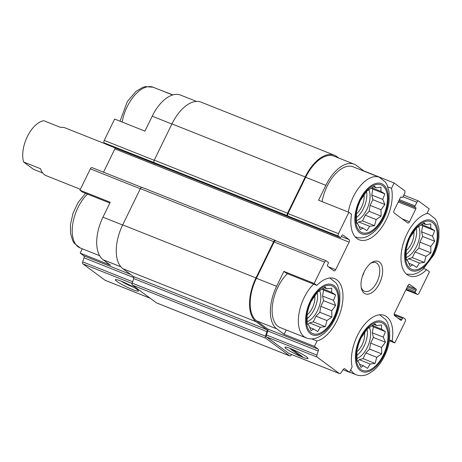 <?xml version="1.0" encoding="UTF-8"?>
<svg xmlns="http://www.w3.org/2000/svg" width="462" height="462" viewBox="0 0 462 462"><rect width="100%" height="100%" fill="white"/><g stroke="black" fill="none" stroke-linecap="round" stroke-linejoin="round"><path stroke-width="0.69" d="M333.616 318.081A25.71 13.739 111.7 0 0 326.334 285.672A25.71 13.739 111.7 0 0 306.941 325.421A25.71 13.739 111.7 0 0 333.616 318.081M331.745 310.695L331.86 317.094L326.946 320.536L325.294 326.657L320.368 327.263L317.683 331.589L313.767 329.083L311.065 330.573L308.911 325.496L307.224 323.874L307.109 317.475L307.184 313.288L308.841 307.161L310.955 301.651L317.521 292.088L325.132 287.15L326.825 288.779L331.745 288.173L331.676 292.359L335.591 294.872L333.477 300.381L335.631 305.457L331.745 310.695L320.824 306.346L319.825 312.3L331.86 317.094M383.414 354.851A25.71 13.739 111.7 0 0 376.132 322.441A25.71 13.739 111.7 0 0 356.745 362.191A25.71 13.739 111.7 0 0 383.414 354.851M381.548 347.464L381.658 353.863L376.749 357.305L375.092 363.427L370.166 364.033L367.481 368.364L363.565 365.852L360.868 367.342L358.714 362.266L357.022 360.643L356.907 354.244L356.982 350.057L358.639 343.93L360.753 338.421L367.319 328.857L374.936 323.92L376.622 325.548L381.548 324.942L381.473 329.129L385.389 331.641L383.275 337.15L385.429 342.227L381.548 347.464L370.622 343.116L369.629 349.07L381.658 353.863M432.663 253.869A25.71 13.739 111.7 0 0 425.381 221.46A25.71 13.739 111.7 0 0 405.994 261.209A25.71 13.739 111.7 0 0 432.663 253.869M430.798 246.483L430.913 252.881L425.999 256.323L424.341 262.445L419.415 263.051L416.73 267.382L412.814 264.87L410.117 266.36L407.963 261.284L406.277 259.661L406.162 253.263L406.231 249.076L407.888 242.954L410.002 237.439L416.574 227.876L424.185 222.944L425.872 224.567L430.798 223.96L430.723 228.147L434.638 230.659L432.524 236.169L434.684 241.245L430.798 246.483L419.877 242.134L418.878 248.088L430.913 252.881M382.865 217.1A25.71 13.739 111.7 0 0 375.583 184.69A25.71 13.739 111.7 0 0 356.196 224.44A25.71 13.739 111.7 0 0 382.865 217.1M381 209.713L381.115 216.112L376.201 219.554L374.543 225.675L369.617 226.282L366.932 230.613L363.017 228.101L360.32 229.591L358.166 224.515L356.479 222.892L356.433 212.306L358.09 206.185L360.204 200.67L366.776 191.106L374.387 186.169L376.074 187.797L381 187.191L380.925 191.378L384.84 193.89L382.727 199.399L384.881 204.475L381 209.713L370.079 205.365L369.08 211.319L381.115 216.112M120.848 266.811L103.124 259.754L110.482 265.188L80.192 253.13L82.305 248.793M103.124 259.754A34.968 18.688 -68.3 0 1 102.951 217.175L110.227 202.258L79.938 190.2L90.35 168.861A2.056 1.097 -68.3 0 1 92.013 167.614A2.056 1.097 -68.3 0 1 92.152 167.689M171.881 124.03L152.206 116.199L144.929 131.116L114.64 119.057L104.227 140.402A2.056 1.097 -68.3 0 0 104.239 142.902L106.052 144.242A1.028 0.549 -68.3 0 0 106.116 144.283A1.028 0.549 -68.3 0 0 106.191 144.3M152.206 116.199A34.968 18.688 -68.3 0 1 180.532 95.074L196.483 101.421M311.781 338.9L317.053 340.996L314.431 346.367L284.142 334.315L286.255 329.972M283.887 271.385L286.538 273.342L316.828 285.401L314.177 283.443L283.887 271.385L276.617 286.301L256.422 278.263L274.105 242.007A2.056 1.097 -68.3 0 1 275.774 240.76A2.056 1.097 -68.3 0 1 275.906 240.835M354.192 164.201A34.968 18.688 -68.3 0 0 325.866 185.326L318.589 200.242L348.879 212.295L351.53 214.252A33.426 17.862 111.7 0 0 359.188 239.801A33.426 17.862 111.7 0 0 383.212 225.104A33.426 17.862 111.7 0 0 391.505 188.34L394.126 182.964L363.837 170.905L356.479 165.477A34.968 18.688 -68.3 0 0 354.192 164.201L333.997 156.162A34.968 18.688 -68.3 0 0 305.671 177.287L287.988 213.548A2.056 1.097 -68.3 0 0 287.999 216.049L287.543 215.714A2.056 1.097 -68.3 0 1 287.531 213.213L305.22 176.952A35.996 19.237 -68.3 0 1 334.378 155.203A35.996 19.237 -68.3 0 1 336.734 156.52L338.883 158.102M387.901 186.902L391.505 188.34M109.858 203.014L82.588 192.157L79.938 190.2M159.817 89.871L172.892 94.901M389.501 339.945L392.111 340.985L394.762 342.943L389.374 340.8M392.111 340.985A33.426 17.862 111.7 0 0 384.459 315.436A33.426 17.862 111.7 0 0 360.429 330.139A33.426 17.862 111.7 0 0 352.136 366.903L349.515 372.274L343.087 369.716M423.885 268.607L426.611 269.692L429.464 271.8L419.051 293.139A2.056 1.097 -68.3 0 1 417.388 294.386A2.056 1.097 -68.3 0 1 417.25 294.311L415.442 292.972A1.028 0.549 -68.3 0 1 415.436 291.718L416.106 290.344L407.34 286.856M426.611 269.692A33.426 17.862 111.7 0 1 409.32 275.883A33.426 17.862 111.7 0 1 403.031 244.265A33.426 17.862 111.7 0 1 426.928 213.554L429.215 208.87L418.688 201.097A2.056 1.097 -68.3 0 0 418.555 201.022L403.742 195.131M130.607 274.428L83.795 255.792L80.192 253.13M103.505 172.187L114.871 148.88A2.056 1.097 -68.3 0 0 115.194 147.892M105.446 280.422A2.056 1.097 -68.3 0 1 105.301 280.388A2.056 1.097 -68.3 0 1 105.163 280.313L82.9 263.871A2.056 1.097 -68.3 0 1 82.686 261.862L84.009 257.796A2.056 1.097 -68.3 0 0 83.795 255.792M156.52 164.253A1.542 0.826 -68.3 0 1 156.41 164.224A1.542 0.826 -68.3 0 1 156.306 164.172L106.052 144.242M137.006 289.385A12.855 1.513 -154 0 0 124.977 282.79A12.855 1.513 -154 0 0 115.512 279.614A12.855 1.513 -154 0 0 126.242 286.729A12.855 1.513 -154 0 0 138.461 290.806A12.855 1.513 -154 0 0 137.006 289.385M291.614 354.55L291.199 355.157A2.056 1.097 -68.3 0 1 289.795 355.948A2.056 1.097 -68.3 0 1 289.662 355.873L265.708 338.19A2.056 1.097 -68.3 0 1 265.494 336.18L266.978 331.612A2.056 1.097 -68.3 0 0 266.765 329.602L256.144 321.76A35.996 19.237 -68.3 0 1 255.971 277.933L273.654 241.672A2.056 1.097 -68.3 0 1 275.323 240.425A2.056 1.097 -68.3 0 1 275.456 240.5L275.843 240.789M314.177 283.443L324.59 262.098A2.056 1.097 -68.3 0 1 326.259 260.857A2.056 1.097 -68.3 0 1 326.391 260.932L328.199 262.272A1.028 0.549 -68.3 0 1 328.205 263.519L327.535 264.899A1.028 0.549 -68.3 0 0 327.541 266.152L333.876 270.83A2.056 1.097 -68.3 0 0 334.014 270.905A2.056 1.097 -68.3 0 0 335.678 269.664L349.11 242.123L114.871 148.88M348.879 212.295L338.467 233.639A2.056 1.097 -68.3 0 0 338.479 236.146L340.292 237.485A1.028 0.549 -68.3 0 0 340.355 237.52A1.028 0.549 -68.3 0 0 341.193 236.896L341.863 235.522A1.028 0.549 -68.3 0 1 342.694 234.898A1.028 0.549 -68.3 0 1 342.764 234.939L349.099 239.616A2.056 1.097 -68.3 0 1 349.11 242.123M289.951 217.446A1.028 0.549 -68.3 0 1 289.876 217.423A1.028 0.549 -68.3 0 1 289.807 217.388L156.306 164.172M104.239 142.902L154.268 162.664A2.056 1.097 -68.3 0 1 154.262 160.164L171.945 123.903A35.996 19.237 -68.3 0 1 201.103 102.154L334.378 155.203M394.126 182.964L404.654 190.737A2.056 1.097 -68.3 0 1 404.666 193.243L402.87 196.916A1.028 0.549 -68.3 0 1 402.038 197.534A1.028 0.549 -68.3 0 1 401.969 197.499L401.149 196.939M401.293 196.997A1.028 0.549 -68.3 0 0 401.224 196.956A1.028 0.549 -68.3 0 0 400.392 197.58L394.126 210.429A2.056 1.097 -68.3 0 0 394.132 212.936L407.715 222.961A2.056 1.097 -68.3 0 0 407.848 223.036A2.056 1.097 -68.3 0 0 409.517 221.795L415.783 208.945L398.25 201.963M415.783 208.945A1.028 0.549 -68.3 0 0 415.777 207.692L415.101 207.19A1.028 0.549 -68.3 0 1 415.095 205.937L416.886 202.264A2.056 1.097 -68.3 0 1 418.555 201.022M416.106 290.344A1.028 0.549 -68.3 0 0 416.1 289.091L409.482 284.297M394.762 342.943L405.174 321.598A2.056 1.097 -68.3 0 0 405.162 319.098L403.355 317.758A1.028 0.549 -68.3 0 0 403.286 317.717A1.028 0.549 -68.3 0 0 402.454 318.341L401.778 319.716A1.028 0.549 -68.3 0 1 400.947 320.339A1.028 0.549 -68.3 0 1 400.877 320.305L394.542 315.621A2.056 1.097 -68.3 0 1 394.531 313.121L407.963 285.58A2.056 1.097 -68.3 0 1 409.632 284.338A2.056 1.097 -68.3 0 1 409.765 284.413M156.67 302.939A2.056 1.097 -68.3 0 1 156.52 302.899A2.056 1.097 -68.3 0 1 156.387 302.824L132.432 285.135A2.056 1.097 -68.3 0 1 132.219 283.131L133.703 278.563A2.056 1.097 -68.3 0 0 133.489 276.553L122.869 268.711A35.996 19.237 -68.3 0 1 122.696 224.879L140.379 188.617A2.056 1.097 -68.3 0 1 142.048 187.376A2.056 1.097 -68.3 0 1 142.18 187.451M289.206 353.569A2.056 1.097 -68.3 0 1 289.056 353.528A2.056 1.097 -68.3 0 1 288.923 353.453L266.655 337.017A2.056 1.097 -68.3 0 1 266.447 335.008L267.764 330.942A2.056 1.097 -68.3 0 0 267.55 328.938L256.589 320.842A34.968 18.688 -68.3 0 1 256.422 278.263M349.515 372.274L344.49 368.664M314.431 346.367L318.035 349.029A2.056 1.097 -68.3 0 1 318.249 351.039L316.932 355.105A2.056 1.097 -68.3 0 0 317.14 357.109L339.403 373.55A2.056 1.097 -68.3 0 0 339.541 373.625A2.056 1.097 -68.3 0 0 340.944 372.834L343.237 369.49A2.056 1.097 -68.3 0 1 344.64 368.705A2.056 1.097 -68.3 0 1 344.779 368.78M306.624 356.907A12.855 1.513 -154 0 0 294.6 350.306A12.855 1.513 -154 0 0 285.135 347.129A12.855 1.513 -154 0 0 295.865 354.25A12.855 1.513 -154 0 0 308.079 358.321A12.855 1.513 -154 0 0 306.624 356.907M276.617 286.301A34.968 18.688 -68.3 0 0 276.784 328.88L284.142 334.315M379.516 283.304A17.487 9.344 111.7 0 0 381.716 265.165A17.487 9.344 111.7 0 0 371.344 262.849A17.487 9.344 111.7 0 0 361.324 288.022A17.487 9.344 111.7 0 0 368.965 294.005A17.487 9.344 111.7 0 0 379.516 283.304M317.053 340.996A33.426 17.862 111.7 0 0 340.944 310.285A33.426 17.862 111.7 0 0 334.661 278.667A33.426 17.862 111.7 0 0 316.828 285.401M121.183 281.162A10.632 1.253 -154 0 0 133.749 287.295M287.358 273.671A32.144 17.175 111.7 0 0 272.516 304.579A32.144 17.175 111.7 0 0 280.122 327.529L306.37 337.982C311.885 339.928 316.331 338.271 318.664 337.087L323.556 333.916C328.014 330.22 331.745 325.3 334.765 319.15C337.474 313.548 339.172 307.831 339.847 302.004L339.836 293.018L337.71 285.614L336.192 283.073L330.145 278.257A32.144 17.175 111.7 0 0 329.585 278.055M322.072 201.628A32.144 17.175 -68.3 0 1 327.113 186.244A32.144 17.175 -68.3 0 1 353.147 166.828L379.394 177.275A32.144 17.175 111.7 0 0 348.325 212.075M406.127 250.623A14.143 7.559 111.7 0 0 411.417 243.682A14.143 7.559 111.7 0 0 413.813 231.462M406.127 254.412A18.515 9.893 111.7 0 0 413.34 245.103A18.515 9.893 111.7 0 0 416.326 228.176M418.676 226.657A18.515 9.893 -68.3 0 1 416.574 246.385A18.515 9.893 -68.3 0 1 406.162 257.484M356.872 351.605A14.143 7.559 111.7 0 0 362.168 344.664A14.143 7.559 111.7 0 0 364.564 332.438M356.878 355.394A18.515 9.893 111.7 0 0 364.091 346.084A18.515 9.893 111.7 0 0 367.076 329.152M369.421 327.639A18.515 9.893 -68.3 0 1 367.319 347.366A18.515 9.893 -68.3 0 1 356.907 358.466M356.323 213.854A14.143 7.559 111.7 0 0 361.619 206.912A14.143 7.559 111.7 0 0 364.016 194.693M356.329 217.642A18.515 9.893 111.7 0 0 363.542 208.333A18.515 9.893 111.7 0 0 366.528 191.407M368.878 189.888A18.515 9.893 -68.3 0 1 366.77 209.615A18.515 9.893 -68.3 0 1 356.364 220.715M307.074 314.836A14.143 7.559 111.7 0 0 312.364 307.894A14.143 7.559 111.7 0 0 314.766 295.668M307.08 318.624A18.515 9.893 111.7 0 0 314.293 309.315A18.515 9.893 111.7 0 0 317.279 292.382M319.623 290.869A18.515 9.893 -68.3 0 1 317.521 310.597A18.515 9.893 -68.3 0 1 307.109 321.696M362.318 276.49A15.425 8.247 111.7 0 0 362.456 276.207A15.425 8.247 111.7 0 0 364.143 271.904M361.157 287.029A15.425 8.247 111.7 0 0 364.501 291.308A15.425 8.247 111.7 0 0 376.998 281.993A15.425 8.247 111.7 0 0 375.912 262.641A15.425 8.247 111.7 0 0 370.541 263.455M369.08 211.319L365.28 215.205L376.201 219.554M365.28 215.205L362.508 220.888L374.543 225.675M362.508 220.888L358.697 221.933L369.617 226.282M358.697 221.933L357.114 223.556M358.922 226.472L363.017 228.101M373.469 186.758L376.074 187.797M371.927 187.797L380.925 191.378M371.477 188.115L372.805 189.102L384.84 193.89M372.805 189.102L371.806 195.056L382.727 199.399M371.806 195.056L372.846 199.688L384.881 204.475M372.846 199.688L370.079 205.365M418.878 248.088L415.078 251.975L425.999 256.323M415.078 251.975L412.306 257.657L424.341 262.445M412.306 257.657L408.495 258.703L419.415 263.051M408.495 258.703L406.912 260.325M408.72 263.242L412.814 264.87M423.267 223.527L425.872 224.567M421.725 224.567L430.723 228.147M421.275 224.884L422.603 225.872L434.638 230.659M422.603 225.872L421.604 231.826L432.524 236.169M421.604 231.826L422.649 236.457L434.684 241.245M422.649 236.457L419.877 242.134M369.629 349.07L365.829 352.956L376.749 357.305M365.829 352.956L363.057 358.639L375.092 363.427M363.057 358.639L359.245 359.684L370.166 364.033M359.245 359.684L357.663 361.301M359.471 364.218L363.565 365.852M374.018 324.509L376.622 325.548M372.476 325.548L381.473 329.129M372.02 325.866L373.354 326.853L385.389 331.641M373.354 326.853L372.355 332.802L383.275 337.15M372.355 332.802L373.394 337.439L385.429 342.227M373.394 337.439L370.622 343.116M319.825 312.3L316.025 316.187L326.946 320.536M316.025 316.187L313.259 321.87L325.294 326.657M313.259 321.87L309.448 322.915L320.368 327.263M309.448 322.915L307.865 324.532M309.673 327.448L313.767 329.083M324.22 287.739L326.825 288.779M322.678 288.779L331.676 292.359M322.222 289.096L323.556 290.078L335.591 294.872M323.556 290.078L322.557 296.032L333.477 300.381M322.557 296.032L323.596 300.664L335.631 305.457M323.596 300.664L320.824 306.346M105.792 144.052L65.107 127.859A25.71 13.739 111.7 0 0 60.736 127.448L43.774 120.698A25.71 13.739 111.7 0 0 27.316 136.637A25.71 13.739 111.7 0 0 23.626 162.006L33.495 169.294L42.631 172.932M23.626 162.006L40.587 168.757A25.71 13.739 111.7 0 0 46.084 175.635L80.388 189.287M302.188 357.068A12.855 1.513 -154 0 0 308.085 358.524A12.855 1.513 -154 0 0 297.193 351.53A12.855 1.513 -154 0 0 284.973 347.251A12.855 1.513 -154 0 0 290.396 351.374A12.855 1.513 -154 0 0 302.188 357.068M299.214 355.422L302.443 356.704L293.844 350.358L290.615 349.07L299.214 355.422L299.607 354.614M122.632 225.011L102.951 217.175M140.315 188.75L90.35 168.861M154.198 160.291L104.227 140.402M150.144 298.215L105.163 280.313M132.132 283.466L82.9 263.871M132.663 281.756L82.686 261.862M133.87 277.645L84.009 257.796M335.678 269.664L328.343 266.741M349.099 239.616L341.366 236.538M340.292 237.485L289.807 217.388M338.479 236.146L287.999 216.049M287.543 215.714L154.268 162.664M409.517 221.795L402.177 218.878M415.095 205.937L399.37 199.676M416.886 202.264L402.962 196.725M417.25 294.311L405.907 289.795M415.442 292.972L406.162 289.276M416.1 289.091L407.854 285.805M403.211 317.7L394.207 314.12M289.662 355.873L156.387 302.824M265.708 338.19L132.432 285.135M265.494 336.18L132.219 283.131M266.978 331.612L133.703 278.563M266.765 329.602L133.489 276.553M256.144 321.76L122.869 268.711M255.971 277.933L122.696 224.879M273.654 241.672L140.379 188.617M287.531 213.213L154.262 160.164M305.22 176.952L171.945 123.903M339.403 373.55L288.923 353.453M317.14 357.109L266.655 337.017M316.932 355.105L266.447 335.008M318.249 351.039L267.764 330.942M318.035 349.029L267.55 328.938M276.784 328.88L256.589 320.842M324.59 262.098L274.105 242.007M338.467 233.639L287.988 213.548M325.866 185.326L305.671 177.287M415.777 207.692L398.764 200.918M415.101 207.19L398.856 200.727M415.436 291.718L406.67 288.23M401.778 319.716L398.111 318.26M402.454 318.341L394.213 315.061M427.096 213.207L429.192 214.045A32.144 17.175 111.7 0 0 426.969 213.467M433.229 254.291A26.998 14.426 111.7 0 0 425.583 220.258A26.998 14.426 111.7 0 0 405.226 261.994A26.998 14.426 111.7 0 0 433.229 254.291M379.423 314.818L379.943 315.026A32.144 17.175 111.7 0 0 379.383 314.824M350.774 369.704A32.144 17.175 111.7 0 0 356.167 374.751C361.682 376.697 366.129 375.04 368.462 373.856L373.354 370.686C377.812 366.99 381.548 362.069 384.563 355.919C387.272 350.317 388.969 344.606 389.651 338.773L389.639 329.787L387.508 322.384L385.995 319.843L379.943 315.026M383.98 355.272A26.998 14.426 111.7 0 0 376.334 321.24A26.998 14.426 111.7 0 0 355.977 362.976A26.998 14.426 111.7 0 0 383.98 355.272M120.028 121.2L127.327 101.548L136.047 91.314L142.683 87.399L145.524 86.59L153.234 87.249A32.144 17.175 111.7 0 0 122.159 122.049M87.451 194.092A32.144 17.175 111.7 0 0 72.603 225.006A32.144 17.175 111.7 0 0 80.209 247.955L99.619 255.682M355.076 236.763A32.144 17.175 111.7 0 0 355.624 237C361.134 238.946 365.581 237.289 367.914 236.105L372.811 232.94C377.263 229.239 381 224.318 384.014 218.168C386.723 212.566 388.421 206.855 389.102 201.022L389.091 192.036L386.96 184.633L385.447 182.092L379.394 177.275M383.431 217.521A26.998 14.426 111.7 0 0 375.785 183.489A26.998 14.426 111.7 0 0 355.428 225.225A26.998 14.426 111.7 0 0 383.431 217.521M313.611 284.118A32.144 17.175 111.7 0 0 298.764 315.032A32.144 17.175 111.7 0 0 306.37 337.982M334.182 318.503A26.998 14.426 111.7 0 0 326.53 284.471A26.998 14.426 111.7 0 0 306.173 326.207A26.998 14.426 111.7 0 0 334.182 318.503M150.208 298.261L105.301 280.388M141.62 187.358L92.013 167.614M156.601 164.374L106.116 144.283M289.795 355.948L156.52 302.899M275.323 240.425L142.048 187.376M289.628 217.256L156.41 164.224M339.541 373.625L289.056 353.528M326.259 260.857L275.774 240.76M340.355 237.52L289.876 217.423M417.388 294.386L405.902 289.813M403.286 317.717L394.207 314.108M429.192 214.045L435.244 218.861L436.757 221.402L438.888 228.805L438.9 237.797C438.219 243.624 436.521 249.336 433.812 254.937L422.609 269.71L417.712 272.875L413.126 274.428L406.479 274.139M349.584 372.129L356.167 374.751M153.234 87.249L172.644 94.976M85.568 193.347L78.078 202.529L73.025 213.242L70.461 224.561L70.519 233.218L72.684 240.679L74.116 243.081L80.209 247.955M355.105 236.792L355.624 237M329.625 278.049L330.145 278.257"/></g></svg>
